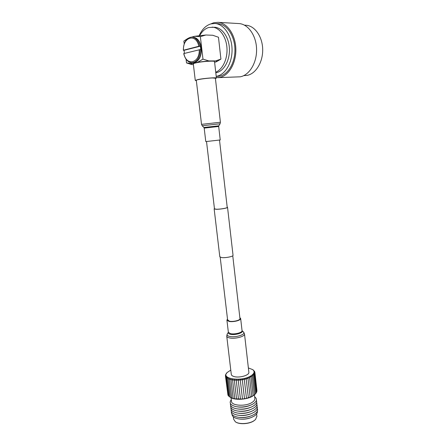 <?xml version="1.0" encoding="UTF-8"?>
<svg xmlns="http://www.w3.org/2000/svg" width="446" height="446" viewBox="0 0 446 446"><rect width="100%" height="100%" fill="white"/><g stroke="black" fill="none" stroke-linecap="round" stroke-linejoin="round"><path stroke-width="0.67" d="M227.215 207.357L227.22 207.396C227.438 208.092 219.911 209.352 216.277 209.219L214.476 208.828M233.035 255.268L233.041 255.335C233.319 256.5 225.542 258.067 221.729 257.593L219.817 256.818L214.152 208.912M227.187 207.106L227.544 207.362C227.778 208.092 219.861 209.419 216.037 209.28L214.147 208.867L214.442 208.577M215.39 78.217L212.458 77.966C206.754 78.1 195.582 79.739 196.296 80.319L201.536 124.362L202.211 125.772L220.073 123.771L220.402 122.249L201.536 124.362M220.229 139.96L205.784 141.588L204.184 128.097L218.685 126.469L220.229 139.972M227.588 319.788L229.411 321.209C233.057 322.068 240.355 320.278 240.032 318.622L239.931 318.299M226.746 336.184L231.279 374.305C231.368 375.264 232.255 376 233.944 376.519C239.14 378.236 249.414 375.315 248.874 372.332L248.851 372.154M227.51 319.124L226.919 320.1L228.96 321.404C232.979 322.352 241.024 320.379 240.667 318.555L239.859 317.641M252.782 369.673L254.616 371.457L254.248 371.401L254.872 372.209L254.382 372.198L254.867 372.973L254.231 373.023L254.594 373.742L253.802 373.865L254.053 374.495L253.105 374.707L253.261 375.22L252.146 375.526L252.23 375.894C252.168 376.58 251.739 376.719 250.942 376.312L250.925 376.937L249.52 377.054C249.448 378.035 248.907 378.258 247.904 377.712C247.703 378.704 247.112 378.899 246.125 378.297C245.802 379.284 245.166 379.451 244.224 378.793C243.778 379.763 243.115 379.892 242.239 379.178C241.682 380.131 241.007 380.221 240.204 379.457C239.558 380.377 238.878 380.427 238.17 379.613C237.439 380.494 236.776 380.505 236.179 379.646C235.382 380.488 234.747 380.46 234.267 379.557C233.431 380.354 232.834 380.282 232.477 379.351C231.636 380.087 231.095 379.992 230.85 379.078L230.844 379.028C230.091 379.674 229.612 379.607 229.406 378.838L229.406 378.598C228.742 379.156 228.33 379.117 228.157 378.487L228.179 378.074L227.12 378.024L227.198 377.461L226.323 377.467L226.473 376.77L225.771 376.825L226.022 376.023L225.475 376.117L225.665 374.54L227.042 372.661M231.056 397.76L231.468 401.205C231.201 405.737 245.283 406.769 251.795 402.593C253.88 401.316 254.906 399.978 254.867 398.579L254.839 398.317M231.284 399.694C228.87 402.889 230.437 405.197 235.984 406.635C241.13 407.499 246.192 406.936 251.165 404.935L253.01 403.992C256.924 401.389 257.481 398.997 254.666 396.806M237.361 406.863C241.715 407.549 245.969 407.053 250.128 405.369L250.736 405.119M230.47 403.58C230.019 406.033 231.987 407.755 236.363 408.753C241.42 409.584 246.393 409.027 251.282 407.081L253.244 406.077C256.216 404.199 257.253 402.298 256.35 400.374M237.746 408.971C242.016 409.623 246.186 409.133 250.262 407.505L250.819 407.27M230.71 405.637C230.275 408.135 232.288 409.88 236.742 410.866C241.704 411.664 246.588 411.117 251.388 409.222L253.484 408.162C256.444 406.278 257.481 404.366 256.589 402.431M238.136 411.078C242.317 411.697 246.404 411.218 250.39 409.634L250.897 409.428M230.956 407.694C230.532 410.231 232.589 411.993 237.127 412.979C241.994 413.743 246.783 413.208 251.494 411.368L253.718 410.248C256.673 408.352 257.71 406.429 256.824 404.489M238.532 413.186C242.624 413.765 246.616 413.291 250.513 411.764L250.97 411.58M231.201 409.746C230.783 412.333 232.89 414.111 237.517 415.092C242.29 415.817 246.978 415.293 251.6 413.509L253.958 412.327C256.907 410.426 257.939 408.497 257.058 406.54M238.928 415.293C242.931 415.834 246.833 415.371 250.635 413.894L251.037 413.732M231.446 411.797C231.039 414.429 233.197 416.224 237.908 417.2C242.579 417.891 247.173 417.372 251.695 415.65L254.192 414.401C257.136 412.494 258.167 410.554 257.292 408.586M239.329 417.389C243.237 417.902 247.045 417.439 250.758 416.018L251.098 415.884M231.992 414.334C232.188 416.564 234.34 418.08 238.454 418.872C242.892 419.519 247.268 419.028 251.566 417.4L254.092 416.146C256.561 414.557 257.649 412.907 257.342 411.184M239.63 419.034C243.533 419.48 247.324 419.011 251.009 417.618M233.342 416.837L233.626 419.19L235.354 421.788C239.028 424.525 249.035 424.007 253.869 420.807L255.519 419.524L256.874 416.302M235.75 422.039C239.463 424.614 249.058 424.057 253.713 420.974L255.463 419.58M230.777 370.091L227.17 372.516C220.564 378.609 240.505 381.993 250.379 376.19C254.304 373.854 255.09 371.674 252.748 369.65L248.372 367.939M230.192 397.247C234.306 400.402 246.705 399.806 252.648 396.143L255.045 394.303M227.125 378.074L229.372 396.706L231.73 398.016L234.797 398.847L242.485 399.025L246.482 398.35L251.739 396.527L254.337 394.922L256.143 393.054L254.058 374.495M249.52 377.054L251.739 396.527L249.52 377.048M226.323 377.467L228.553 395.981L229.216 396.561M225.771 376.825L227.984 395.206L228.452 395.753M225.475 376.145L227.912 394.805M256.634 391.917L256.918 391.293L254.867 372.973M256.132 392.965L256.662 392.162L254.594 373.742M254.934 394.415L255.374 393.957L253.261 375.22M253.35 370.085L252.748 369.65M233.163 398.456L230.866 379.195M234.797 398.847L232.477 379.351M236.581 399.086L234.267 379.557M238.482 399.198L236.179 379.646M240.466 399.176L238.17 379.613M242.485 399.025L240.204 379.457M244.508 398.746L242.239 379.178M246.482 398.35L244.224 378.793M248.372 397.838L246.125 378.297M250.134 397.224L247.904 377.712M253.138 395.691L250.981 376.63M244.486 25.16L245.936 25.244C254.805 25.673 262.538 36.689 262.688 49.512C262.934 62.328 255.714 73.869 247.084 75.391L243.733 75.647M199.228 35.58C201.96 29.408 205.807 25.528 210.768 23.939L213.539 22.807L217.893 22.322C227.248 22.785 235.544 34.927 235.845 49.049C236.246 63.165 228.748 75.809 219.694 77.437L216.355 77.643M217.893 22.322L238.928 23.566C248.244 24.028 256.4 35.752 256.578 49.378C256.857 62.998 249.281 75.218 240.238 76.807L217.598 77.671M199.752 35.518C202.083 31.287 205.082 28.616 208.739 27.501L214.593 27.245C222.275 27.568 229.116 37.497 229.434 49.11C229.841 60.723 223.764 71.254 216.299 72.67L215.797 72.759M215.429 78.557L216.399 78.061C216.572 77.314 203.9 78.306 198.046 79.522L195.281 80.431L196.34 80.665M214.537 61.637L214.532 61.581C214.671 60.584 201.927 61.442 196.073 62.841C194.166 63.287 193.246 63.661 193.319 63.962L195.276 80.386M210.768 23.939L214.872 23.482L217.787 23.644C226.702 24.073 234.618 35.619 234.925 49.071C235.326 62.518 228.196 74.605 219.555 76.182L216.215 76.444M214.872 23.482C223.792 23.906 231.725 35.507 232.043 49.027C232.461 62.54 225.347 74.677 216.706 76.26L216.21 76.35M214.615 62.323L216.527 61.71C217.152 61.336 216.856 61.063 215.635 60.901L208.89 60.929L197.678 62.206L202.98 59.134L200.354 36.628L194.618 36.299L191.891 37.046M191.39 64.464L186.523 62.936L192.042 63.494L197.678 62.206M192.042 63.494C190.827 63.94 190.671 64.28 191.568 64.508L193.397 64.637M200.354 36.628L205.907 35.005L194.618 36.299M205.907 35.005L212.736 35.262L218.473 37.252L220.921 59.117L215.635 60.901M213.104 35.351L212.736 35.262M186.523 62.936L186.071 59.223M184.215 43.875L183.875 41.082L187.744 38.495M208.89 60.929L202.98 59.134M220.921 59.117L216.527 61.71M212.145 27.122C219.488 27.446 226.139 36.539 226.936 47.638C227.8 58.727 222.716 69.504 215.736 72.18M184.41 53.381L184.064 50.309L183.312 50.264L198.81 46.278C196.273 32.976 182.609 36.901 183.484 50.181M199.814 46.167L200.332 46.178L200.611 47.906L200.739 49.595L200.221 49.59C199.897 57.601 197.182 62 192.07 62.786L193.096 62.78C198.721 61.721 201.402 56.765 201.129 47.912C200.031 41.333 197.305 37.726 192.951 37.085L191.914 37.046C195.761 37.514 198.392 40.553 199.814 46.167L198.81 46.278M192.07 62.786C187.939 62.412 185.151 59.346 183.713 53.592L200.221 49.59M200.332 46.178L184.064 50.309M220.073 123.771L218.83 125.817L203.9 127.489L204.184 128.097M227.315 333.864C226.613 334.996 227.36 335.838 229.551 336.401C235.259 337.901 246.32 334.411 243.555 332.041L242.055 330.642C244.319 332.61 235.087 335.498 230.326 334.26C228.586 333.831 227.934 333.173 228.363 332.298L227.315 333.864L226.724 336.028C226.797 336.841 227.677 337.46 229.372 337.873C234.579 339.255 245.01 336.574 244.514 334.032L244.497 333.876M248.874 372.332L244.514 334.032L243.377 331.874M226.93 320.211L228.358 332.237L230.404 333.63C234.412 334.662 242.429 332.627 242.055 330.698L242.044 330.581M183.88 53.514C186.155 66.443 199.897 63.477 199.223 49.701M206.526 141.577L214.476 208.873M220.196 257.247L227.655 320.351M219.504 140.111L227.22 207.396M232.762 255.77L239.998 318.868M233.041 255.335L227.544 207.362M215.385 78.178L220.402 122.249M218.83 125.817L218.685 126.469M203.894 127.489L202.216 125.772M242.05 330.637L240.667 318.555M256.902 416.581L256.606 413.944M254.867 398.579L254.449 394.872M231.697 397.96L229.417 378.91M233.163 398.462L230.861 379.15M253.15 395.708L250.975 376.508M254.371 394.844L252.23 375.894M256.924 390.467L254.872 372.209M254.66 371.825L254.616 371.457M225.509 375.911L225.442 375.37M230.426 397.375L228.162 378.548M216.399 78.061L214.532 61.581M192.951 37.085C197.461 37.743 200.26 41.367 201.358 47.951C201.637 56.776 198.888 61.715 193.096 62.78M191.914 37.046C186.445 37.776 183.579 42.18 183.312 50.264"/></g></svg>
